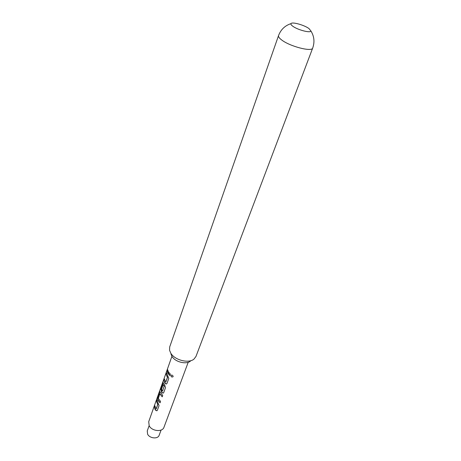 <?xml version="1.0" encoding="UTF-8"?>
<svg xmlns="http://www.w3.org/2000/svg" width="461" height="461" viewBox="0 0 461 461"><rect width="100%" height="100%" fill="white"/><g stroke="black" fill="none" stroke-linecap="round" stroke-linejoin="round"><path stroke-width="0.69" d="M173.134 376.631L173.1 376.7C171.872 377.38 171.14 376.954 170.904 375.427L171.123 375.15C172.31 374.926 172.979 375.421 173.134 376.631C171.901 377.294 171.187 376.868 170.979 375.363L171.106 375.162M190.433 361.113C186.238 364.789 175.186 361.994 171.965 356.416L170.956 354.025M169.711 346.897L169.539 350.222L170.795 353.207C174.823 360.191 188.745 363.712 193.972 359.113L195.971 356.457L312.714 48.007C312.091 52.231 289.404 46.319 281.383 39.744C279.164 38.009 278.219 36.621 278.548 35.572L169.711 346.897M308.979 28.57C304.289 25.021 291.899 21.604 291 23.638C290.661 24.22 291.214 25.044 292.66 26.127C297.558 29.936 311.06 33.422 310.841 30.858L308.979 28.57M149.122 425.682L147.249 430.937L147.618 434.21C149.704 438.52 157.985 439.258 159.16 435.27L161.102 430.038M171.913 356.33L161.16 386.871L161.932 390.167L162.577 390.957L164.151 386.255L163.165 384.63L161.719 388.646L161.362 387.205L163.206 382.682L164.744 385.189L165.482 387.695L163.736 392.588L163.142 393.147L162.065 392.68L161.385 391.706L160.641 388.231L160.872 387.436L148.713 421.694L149.203 425.826C151.888 431.294 162.497 432.285 163.978 427.249L188.221 362.265M155.075 409.38L154.314 407.046L154.792 405.709L156.141 408.872L157.731 404.493L156.394 401.179L156.878 399.825L159.057 405.611L157.345 410.296L156.798 410.803L155.743 410.353L155.075 409.38M158.198 400.626L157.731 399.647L157.875 397.019L159.984 391.723L162.704 395.452L162.209 396.829L159.863 393.855L158.29 398.471L160.549 401.445L160.059 402.805L158.198 400.626M160.872 387.436L163.177 381.091M164.623 382.624L163.816 380.302L164.318 378.89L165.735 382.036L167.429 377.403L166.018 374.113L166.525 372.69L168.772 378.493L166.974 383.454L166.363 384.042L165.32 383.598L164.623 382.624M167.925 373.381L167.101 371.065L167.614 369.636L168.438 371.941L170.351 374.102L169.838 375.536L167.925 373.381M169.867 375.438L167.101 371.065M167.234 371.088L167.648 369.912M165.81 381.99L167.533 377.369L166.018 374.113M166.144 374.13L166.559 372.966M166.507 383.973L165.424 383.558L163.816 380.302M163.943 380.319L164.352 379.173M163.286 393.077L162.174 392.639L160.641 388.231M160.768 388.266L161.131 387.096M161.776 388.473L161.494 387.223L162.785 383.206M162.912 383.224L163.234 382.705M162.606 390.945L164.151 386.255M164.26 386.226L163.321 384.664M160.1 402.707L157.852 399.641L158.002 397.036L159.575 392.23M159.708 392.242L160.019 391.746M162.243 396.731L160.053 393.85M156.216 408.826L157.835 404.453L156.394 401.179M156.527 401.197L156.907 400.113M156.93 410.734L155.847 410.313L154.314 407.046M154.441 407.063L154.821 405.991M291 23.638C284.973 25.591 280.824 29.567 278.548 35.572M310.841 30.858C314.206 36.229 314.834 41.945 312.714 48.007"/></g></svg>
